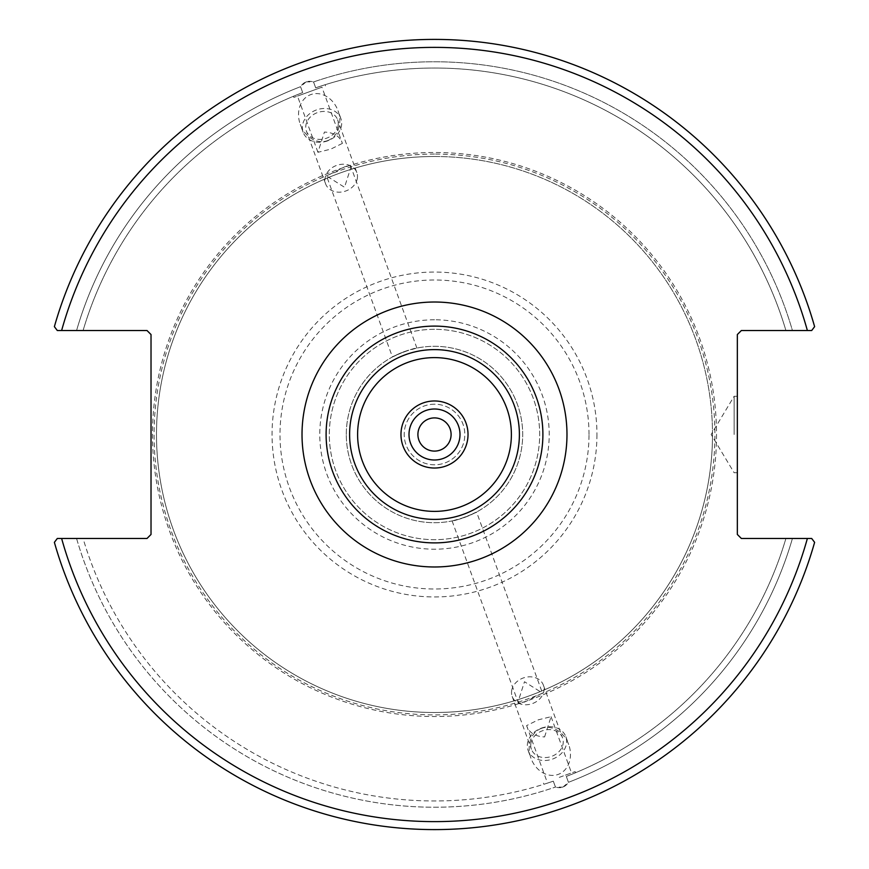 <?xml version="1.0" encoding="UTF-8"?>
<svg xmlns="http://www.w3.org/2000/svg" width="869" height="869" viewBox="0 0 869 869"><rect width="100%" height="100%" fill="white"/><g stroke="black" fill="none" stroke-linecap="round" stroke-linejoin="round"><path stroke-width="0.65" stroke-dasharray="4.34 3.26" d="M434.5 409.006A25.494 25.494 0 0 0 412.427 447.242A25.494 25.494 0 0 0 456.573 447.242A25.494 25.494 0 0 0 434.5 409.006M326.103 434.5A108.397 108.397 0 0 1 434.5 326.103A108.397 108.397 0 0 1 542.897 434.5A108.397 108.397 0 0 1 434.5 542.897A108.397 108.397 0 0 1 326.103 434.5M451.098 434.5A16.598 16.598 0 0 0 434.5 417.902A16.598 16.598 0 0 0 417.902 434.5A16.598 16.598 0 0 0 434.5 451.098A16.598 16.598 0 0 0 451.098 434.5M346.296 434.5A88.203 88.203 0 0 1 478.602 358.115A88.203 88.203 0 0 1 478.602 510.885A88.203 88.203 0 0 1 346.296 434.5A88.203 88.203 0 0 0 478.602 510.885A88.203 88.203 0 0 0 478.602 358.115A88.203 88.203 0 0 0 346.296 434.5M404.335 351.619L416.892 348.067C411.156 347.915 373.996 364.893 404.335 351.619L392.43 356.974L326.538 175.929L344.515 187.269L351 167.022C349.718 164.86 345.482 165.903 338.28 170.139L326.538 175.929M464.665 517.381L452.108 520.933C457.844 521.085 495.004 504.107 464.665 517.381L476.57 512.026L542.462 693.071L530.72 698.861C523.518 703.097 519.282 704.14 518 701.978L524.485 681.731L542.462 693.071M434.5 404.194A30.306 30.306 0 0 0 408.256 449.653A30.306 30.306 0 0 0 460.744 449.653A30.306 30.306 0 0 0 434.5 404.194A30.306 30.306 0 0 0 408.256 449.653A30.306 30.306 0 0 0 460.744 449.653A30.306 30.306 0 0 0 434.5 404.194M342.397 143.396L330.654 149.186L317.935 152.303L324.419 132.066C333.968 132.544 339.964 136.314 342.397 143.396L321.943 87.182L297.48 96.09L321.943 87.182M306.138 81.838L300.544 86.683L302.684 92.559C290.572 97.382 290.572 97.382 302.684 92.559C290.572 97.382 290.572 97.382 302.684 92.559L300.544 86.683C303.705 81.892 308.039 80.306 313.546 81.947L315.686 87.823C328.058 83.739 328.058 83.739 315.686 87.823C328.058 83.739 328.058 83.739 315.686 87.823L313.546 81.947L306.138 81.838M309.712 91.636L293.863 97.404L309.712 91.636M357.355 178.199A16.598 13.6 -20 0 1 342.527 191.875A16.598 13.6 -20 0 1 325.625 183.88A16.598 13.6 -20 0 1 336.564 165.425A16.598 13.6 -20 0 1 356.811 172.529A16.598 13.6 -20 0 1 357.355 178.199M338.139 125.408A16.598 13.6 -20 0 1 323.311 139.083A16.598 13.6 -20 0 1 306.409 131.078A16.598 13.6 -20 0 1 317.348 112.633A16.598 13.6 -20 0 1 337.596 119.726A16.598 13.6 -20 0 1 338.139 125.408M327.624 140.854A20.074 16.446 -20 0 1 303.14 132.273A20.074 16.446 -20 0 1 316.37 109.961A20.074 16.446 -20 0 1 340.865 118.542A20.074 16.446 -20 0 1 327.624 140.854M327.548 140.648A24.506 20.074 -110 0 0 338.03 110.754A24.506 20.074 -110 0 0 310.787 94.591A24.506 20.074 -110 0 0 300.305 124.484A24.506 20.074 -110 0 0 327.548 140.648M300.544 86.683A372.725 372.725 0 0 0 76.57 330.524L57.311 330.524L54.378 326.657A395.134 395.134 0 0 1 814.622 326.657A395.134 395.134 0 0 0 54.378 326.657A395.134 395.134 0 0 1 814.622 326.657L811.689 330.524L814.622 326.657L811.689 330.524L792.43 330.524A372.725 372.725 0 0 0 313.546 81.947A372.725 372.725 0 0 1 792.43 330.524L741.366 330.524L737.346 334.543L737.346 534.457L741.366 538.476L811.689 538.476L814.622 542.343A395.134 395.134 0 0 1 54.378 542.343L57.311 538.476L54.378 542.343A395.134 395.134 0 0 0 814.622 542.343L811.689 538.476L814.622 542.343A395.134 395.134 0 0 1 54.378 542.343L57.311 538.476L147.013 538.476L151.021 534.457L151.021 334.543L147.013 330.524L76.57 330.524A372.725 372.725 0 0 1 300.544 86.683M302.684 92.559A366.479 366.479 0 0 0 83.087 330.524A366.479 366.479 0 0 1 302.684 92.559M544.581 736.934L551.065 716.697L538.346 719.814L526.603 725.604C529.036 732.686 535.032 736.456 544.581 736.934M559.288 777.364L575.137 771.596L559.288 777.364M562.862 787.162L568.456 782.317L566.316 776.441C578.428 771.618 578.428 771.618 566.316 776.441C578.428 771.618 578.428 771.618 566.316 776.441L568.456 782.317C565.295 787.108 560.961 788.694 555.454 787.053L553.314 781.177C540.942 785.261 540.942 785.261 553.314 781.177C540.942 785.261 540.942 785.261 553.314 781.177L555.454 787.053L562.862 787.162M76.57 538.476A372.725 372.725 0 0 0 555.454 787.053A372.725 372.725 0 0 1 76.57 538.476L83.087 538.476A366.479 366.479 0 0 0 553.314 781.177A366.479 366.479 0 0 1 83.087 538.476L76.57 538.476M568.456 782.317A372.725 372.725 0 0 0 792.43 538.476L785.913 538.476L792.43 538.476A372.725 372.725 0 0 1 568.456 782.317M511.645 690.801A16.598 13.6 160 0 1 526.473 677.125A16.598 13.6 160 0 1 543.375 685.12A16.598 13.6 160 0 1 532.436 703.575A16.598 13.6 160 0 1 512.189 696.471A16.598 13.6 160 0 1 511.645 690.801M530.861 743.592A16.598 13.6 -20 0 0 531.404 749.274A16.598 13.6 -20 0 0 551.652 756.367A16.598 13.6 -20 0 0 562.591 737.922A16.598 13.6 -20 0 0 545.689 729.917A16.598 13.6 -20 0 0 530.861 743.592M541.376 728.146A20.074 16.446 160 0 1 565.86 736.727A20.074 16.446 160 0 1 552.63 759.039A20.074 16.446 160 0 1 528.135 750.458A20.074 16.446 160 0 1 541.376 728.146M541.452 728.352A24.506 20.074 70 0 0 530.97 758.246A24.506 20.074 70 0 0 558.213 774.409A24.506 20.074 70 0 0 568.695 744.516A24.506 20.074 70 0 0 541.452 728.352M712.504 434.5A278.004 278.004 0 0 0 434.5 156.496A278.004 278.004 0 0 0 156.496 434.5A278.004 278.004 0 0 0 434.5 712.504A278.004 278.004 0 0 0 712.504 434.5M434.5 156.496A278.004 278.004 0 0 0 193.744 573.507A278.004 278.004 0 0 0 675.256 573.507A278.004 278.004 0 0 0 434.5 156.496M785.913 330.524L792.43 330.524L785.913 330.524A366.479 366.479 0 0 0 315.686 87.823A366.479 366.479 0 0 1 785.913 330.524M807.377 330.524A387.096 387.096 0 0 0 61.623 330.524L57.311 330.524M61.623 538.476A387.096 387.096 0 0 0 807.377 538.476L811.689 538.476M434.5 319.781A114.719 114.719 0 0 0 335.152 491.854A114.719 114.719 0 0 0 533.848 491.854A114.719 114.719 0 0 0 434.5 319.781M434.5 154.085A280.415 280.415 0 0 0 191.658 574.702A280.415 280.415 0 0 0 677.342 574.702A280.415 280.415 0 0 0 434.5 154.085M734.131 434.5L734.131 396.264L734.131 434.5M737.346 434.5L737.346 472.736L737.346 434.5M566.316 776.441A366.479 366.479 0 0 0 785.913 538.476A366.479 366.479 0 0 1 566.316 776.441M434.5 329.318A105.182 105.182 0 0 0 343.407 487.085A105.182 105.182 0 0 0 525.593 487.085A105.182 105.182 0 0 0 434.5 329.318A105.182 105.182 0 0 0 343.407 487.085A105.182 105.182 0 0 0 525.593 487.085A105.182 105.182 0 0 0 434.5 329.318M716.523 434.5A282.023 282.023 0 0 1 293.494 678.732A282.023 282.023 0 0 1 293.494 190.268A282.023 282.023 0 0 1 716.523 434.5M596.949 434.5A162.449 162.449 0 0 1 434.5 596.949A162.449 162.449 0 0 1 272.051 434.5A162.449 162.449 0 0 1 434.5 272.051A162.449 162.449 0 0 1 596.949 434.5M589.008 434.5A154.508 154.508 0 0 0 357.246 300.696A154.508 154.508 0 0 0 357.246 568.304A154.508 154.508 0 0 0 589.008 434.5M416.892 348.067L351 167.022M317.935 152.303L297.48 96.09M325.549 85.868L325.136 84.727M293.863 97.404L293.45 96.263M356.811 172.529L337.596 119.726M325.625 183.88L306.409 131.078M340.865 118.542L338.03 110.754M303.14 132.273L300.305 124.484M452.108 520.933L518 701.978M526.603 725.604L547.057 781.818M551.065 716.697L571.52 772.91M543.451 783.132L543.864 784.272M575.137 771.596L575.55 772.737M512.189 696.471L531.404 749.274M543.375 685.12L562.591 737.922M528.135 750.458L530.97 758.246M565.86 736.727L568.695 744.516M737.346 396.264L734.131 396.264L711.157 434.5L734.131 472.736L737.346 472.736"/><path stroke-width="1.3" d="M459.994 434.5A25.494 25.494 0 0 1 434.5 459.994A25.494 25.494 0 0 1 409.006 434.5A25.494 25.494 0 0 1 434.5 409.006A25.494 25.494 0 0 1 459.994 434.5M434.5 326.103A108.397 108.397 0 0 0 340.626 488.693A108.397 108.397 0 0 0 528.374 488.693A108.397 108.397 0 0 0 434.5 326.103M811.689 538.476L741.366 538.476L737.346 534.457L737.346 334.543L741.366 330.524L811.689 330.524L814.622 326.657A395.134 395.134 0 0 0 54.378 326.657L57.311 330.524L147.013 330.524L151.021 334.543L151.021 534.457L147.013 538.476L57.311 538.476L54.378 542.343A395.134 395.134 0 0 0 814.622 542.343L811.689 538.476L807.377 538.476A387.096 387.096 0 0 1 61.623 538.476M451.098 434.5A16.598 16.598 0 0 1 426.201 448.871A16.598 16.598 0 0 1 426.201 420.129A16.598 16.598 0 0 1 451.098 434.5M57.311 330.524L61.623 330.524A387.096 387.096 0 0 1 807.377 330.524M468.022 434.5A33.522 33.522 0 0 0 417.739 405.465A33.522 33.522 0 0 0 417.739 463.535A33.522 33.522 0 0 0 468.022 434.5M511.385 434.5A76.885 76.885 0 0 1 396.058 501.087A76.885 76.885 0 0 1 396.058 367.913A76.885 76.885 0 0 1 511.385 434.5M519.39 434.5A84.89 84.89 0 0 0 434.5 349.61A84.89 84.89 0 0 0 349.61 434.5A84.89 84.89 0 0 0 434.5 519.39A84.89 84.89 0 0 0 519.39 434.5M302.021 434.5A132.479 132.479 0 0 0 500.74 549.23A132.479 132.479 0 0 0 500.74 319.77A132.479 132.479 0 0 0 302.021 434.5"/></g></svg>
